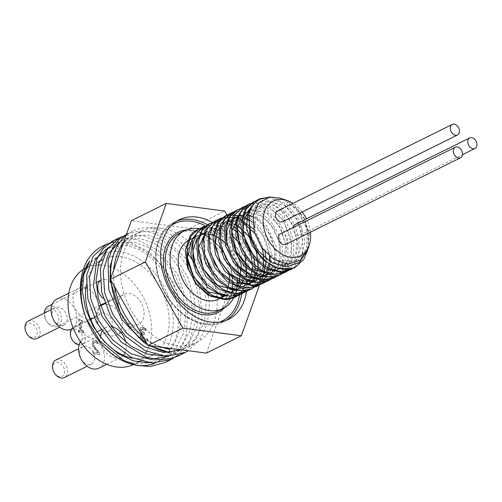<?xml version="1.0" encoding="UTF-8"?>
<svg xmlns="http://www.w3.org/2000/svg" width="502" height="502" viewBox="0 0 502 502"><rect width="100%" height="100%" fill="white"/><g stroke="black" fill="none" stroke-linecap="round" stroke-linejoin="round"><path stroke-width="0.38" stroke-dasharray="2.51 1.88" d="M270.383 196.916L286.573 204.019L299.512 220.391L305.015 240.998L301.219 259.509M299.437 262.345L293.275 268.206M257.181 200.38L267.221 200.003L277.757 204.402L287.357 213.017L294.73 224.727L298.859 238.023L299.154 251.182L295.54 262.483L288.449 270.478M251.634 203.122L261.674 202.758L272.197 207.157L281.804 215.76L289.177 227.469L293.3 240.759L293.601 253.912L289.999 265.219L282.915 273.213M246.087 205.876L256.12 205.506L266.656 209.905L276.257 218.521L283.624 230.23L287.753 243.526L288.054 256.685L284.439 267.986L277.349 275.974M240.527 208.625L250.561 208.255L261.096 212.66L270.697 221.263L278.07 232.972L282.199 246.262L282.5 259.415L278.892 270.722L271.814 278.723M234.986 211.38L251.439 213.13L266.945 226.289L276.175 246.57L275.88 267.296M275.347 268.965L274.707 270.634M274.217 271.751L266.255 281.471M229.427 214.128L239.46 213.758L249.996 218.157L259.603 226.772L266.97 238.481L271.105 251.778L271.4 264.93L267.786 276.232L260.695 284.226M253.554 228.931L265.043 251.96M266.079 258.9L266.198 261.335M218.326 219.631L228.36 219.261L238.896 223.66L248.503 232.275L255.869 243.985L259.998 257.281L260.3 270.434L256.679 281.735L249.594 289.729M215.904 221.727L226.427 222.995M227.011 223.202L228.95 224.005M231.51 225.304L232.696 226.007M236.731 228.868L237.352 229.383M255.029 265.112L255.066 265.859M254.966 271.13L254.84 272.391M254.319 275.667L253.899 277.474M253.416 279.156L244.06 292.471M204.333 226.27L214.323 224.375L225.285 227.682L235.607 235.745L243.777 247.448L248.59 261.14L249.318 274.914L245.804 286.83L238.5 295.22M201.672 227.883L211.097 227.4L221.043 231.171L237.772 249.325L243.15 265.527L243.476 268.181L242.284 282.482L234.685 294.574L224.074 298.966M186.757 253.077L191.519 240.904L190.045 235.971M282.155 198.924L297.78 209.535L307.343 228.856L306.559 248.848L295.502 261.172L278.604 260.758L262.759 247.9L254.414 228.146L256.848 209.974L268.783 201.183L284.935 205.613L298.226 221.507L302.794 242.278L296.456 259.27L281.653 265.42L264.385 258.26L251.709 240.935M248.948 219.562L253.868 209.039L262.96 203.981L274.211 205.513L285.161 213.344L293.425 225.869L297.165 240.496L295.515 254.175L288.732 264.077M288.004 264.629L279.928 267.949L270.653 267.334L253.033 255.173M249.883 210.256L257.507 206.711L266.524 207.47L275.654 212.459L283.592 220.999L291.656 243.803L290.576 254.978L286.071 263.939M284.872 265.282L276.677 270.195L266.719 270.471L256.44 266.091L247.335 257.739M250.021 209.911L265.357 212.082L279.237 225.555L285.996 245.164L282.77 263.343M281.49 265.414L278.974 268.382M276.903 270.126L267.867 273.577M238.783 215.76L248.107 212.02M249.287 211.982L262.665 216.569L274.117 229.012L280.185 245.779L278.98 262.1M277.807 264.968L276.382 267.497M271.356 272.881L270.227 273.64M238.921 215.414L246.074 214.887M252.989 216.946L263.751 225.203L271.676 237.929L275.027 252.512L273.019 265.947M270.383 270.917L268.532 273.207M221.802 248.145L220.748 236.749L223.271 226.998L228.975 220.265L237.013 217.523M238.186 217.485L244.418 218.508M247.881 219.914L263.079 234.616L269.511 256.296M269.461 259.208L268.959 263.456M266.7 270.465L265.734 272.266M237.346 220.83L243.25 223.139M254.539 232.984L262.395 248.728M263.864 256.999L263.97 259.339M262.659 269.292L261.322 272.862M210.671 253.535L209.886 240.031L214.153 229.32L222.549 223.585L233.311 224.011M236.775 225.411L237.697 225.887M250.655 238.036L256.478 250.203M258.141 267.139L258.003 268.099M249.143 283.881L241.048 287.207L231.755 286.579L214.109 274.349M205.136 256.34L204.534 241.6L209.955 230.518L220.001 225.8L232.15 228.642M236.925 231.811L248.528 246.808L252.87 265.621M243.602 286.629L235.871 289.892M205.475 232.263L217.799 228.579L231.798 234.911M239.705 243.777L244.882 254.213M238.048 289.378L229.922 292.71L220.598 292.064L202.915 279.733M205.607 231.918L220.328 233.769L233.926 246.187M238.946 284.22L238.707 284.69M237.076 287.42L235.225 289.717M232.495 292.133L224.783 295.396M284.352 199.564L294.222 205.519L304.055 218.483L308.893 234.34L307.713 249.764M242.202 290.79L246.658 281.302L247.291 263.694L244.775 254.257M244.581 253.736L239.893 244.261M239.617 243.834L228.925 231.924L214.611 225.385L203.567 226.672M240.558 294.436L248.377 287.157L253.353 271.802L251.038 253.541L250.335 251.508M245.164 241.079L242.096 236.775L228.818 225.53L214.549 222.499L209.039 223.961M245.302 292.114L247.85 290.62L256.767 278.848L258.85 261.818L253.698 243.627L242.661 228.655L228.548 220.491L214.661 221.175M254.269 287.238L257.708 283.994L264.039 269.681L263.161 251.653L255.392 234.246L242.723 221.652L228.36 216.883L220.177 218.445M269.95 264.134L270.107 261.762M269.982 256.691L266.342 241.581L256.284 225.655L252.788 222.286M267.779 279.614L274.45 267.409L275.021 249.783L268.488 231.905L256.56 218.081L242.246 211.618L231.322 212.923M268.313 280.681L276.2 273.295L281.12 257.896L278.742 239.63L269.75 222.894L256.453 211.712L242.184 208.757L236.793 210.206M276.483 276.232L284.571 264.968L286.592 247.913L281.377 229.728L270.308 214.8L256.183 206.705L242.416 207.42M282.024 273.483L285.544 270.145L291.819 255.782L290.878 237.741L283.053 220.359L270.358 207.822L255.995 203.128L247.932 204.69M285.029 272.404L294.429 262.32L297.887 245.993L294.034 227.676L283.931 211.788L270.139 202.13L256.127 201.02L253.46 201.948M292.434 268.488L294.655 266.706L302.242 253.523L302.75 235.871L296.161 218.012L284.201 204.232L269.881 197.844L266.938 197.625M306.571 253.253L308.259 243.928L307.946 236.21L305.536 226.019L296.462 209.911L283.41 199.438L280.298 198.165M308.046 248.772L309.188 233.763L304.344 218.37L294.461 205.582L284.408 199.583M237.766 249.325A38.591 27.478 63.6 0 0 198.102 229.37M237.082 264.328A33 23.5 63.6 0 0 227.343 245.352M220.667 239.209A33 23.5 63.6 0 0 220.171 238.858M215.609 236.229A33 23.5 63.6 0 0 214.618 235.796M211.242 234.641A33 23.5 63.6 0 0 209.648 234.277M207.313 233.963A33 23.5 63.6 0 0 204.891 233.926M203.705 234.014A33 23.5 63.6 0 0 197.913 235.689A33 23.5 63.6 0 0 191.513 275.692A33 23.5 63.6 0 0 227.218 294.831A33 23.5 63.6 0 0 237.879 268.576M93.246 353.383L93.046 351.864L98.279 352.548L93.284 346.342L92.381 343.644L93.472 340.645L95.079 340.456L97.909 341.598L98.16 343.468L95.386 341.987L94.15 342.351L93.843 343.933C93.893 345.081 94.803 346.731 96.579 348.89L99.572 352.385L99.816 354.243L92.807 353.603L99.383 354.462L99.132 352.599L99.572 352.385M99.132 352.599L96.139 349.103C94.363 346.945 93.454 345.294 93.41 344.146L93.711 342.565L94.947 342.207L97.727 343.688L97.476 341.812L94.64 340.67L93.033 340.858L91.941 343.864L92.845 346.562L97.84 352.768L92.606 352.078L92.807 353.603M92.606 352.078L93.046 351.864M97.84 352.768L98.279 352.548M94.571 348.99L95.01 348.777M92.845 346.562L93.284 346.342M97.476 341.812L97.909 341.598M97.727 343.688L98.16 343.468M97.645 343.675L98.085 343.462M96.516 342.816L96.949 342.602M93.711 342.565L94.476 342.1L93.711 342.565M99.383 354.462L99.816 354.243M78.921 331.916L78.745 330.573L80.634 330.824L79.059 318.99L80.163 319.134L82.61 321.255L82.767 322.453L80.835 322.202L82.008 331L83.941 331.257L84.123 332.594L78.488 332.129L83.683 332.813L83.508 331.471L81.569 331.22L80.395 322.422L82.334 322.673L82.171 321.468L82.61 321.255M82.171 321.468L79.724 319.354L78.619 319.209L80.201 331.038L78.306 330.793L78.488 332.129M78.306 330.793L78.745 330.573M80.201 331.038L80.634 330.824M78.619 319.209L79.059 318.99M79.724 319.354L80.163 319.134M82.334 322.673L82.767 322.453M80.395 322.422L80.835 322.202M81.569 331.22L82.008 331M83.508 331.471L83.941 331.257M83.683 332.813L84.123 332.594M146.929 338.969L144.356 339.76L142.65 338.819L141.784 336.698L142.173 334.878L144.319 334.696L144.124 333.24L141.188 330.692L141.759 329.212L142.198 328.998L141.627 330.479L144.563 333.027L144.758 334.483L142.606 334.658L142.223 336.484L143.083 338.599L144.796 339.547L147.469 338.768L147.713 340.626L147.218 340.877L146.929 338.969L147.362 338.756M141.558 329.343L144.821 329.507L143.239 328.892L141.558 329.343M144.124 333.24L144.563 333.027M144.319 334.696L144.758 334.483M142.173 334.878L142.832 334.514L142.173 334.878M142.65 338.819L143.083 338.599M147.03 338.982L147.469 338.768M144.388 329.72L145.624 330.605L145.373 328.741L142.486 327.568L140.34 328.019L139.713 330.322L142.091 333.642L140.773 334.307L140.353 336.635L141.689 339.716L144.476 341.272L147.281 340.845L144.915 341.059L142.129 339.503L140.792 336.422L141.206 334.094L142.53 333.428L140.152 330.103L141.175 327.542L140.34 328.019L142.926 327.354L145.812 328.528L146.063 330.385L144.821 329.507M140.773 334.307L141.206 334.094M142.091 333.642L142.53 333.428M142.072 333.516L142.512 333.297M145.373 328.741L145.812 328.528M145.624 330.605L146.063 330.385M145.536 330.592L145.975 330.379M113.414 241.838L131.242 242.786L149.477 252.343L165.453 269.235L176.798 291.141C183.983 315.57 181.448 335.738 169.187 351.632A62.179 44.276 -116.4 0 1 156.906 362.237A62.179 44.276 -116.4 0 1 154.817 363.178M126.027 235.513A66 46.993 -116.4 0 1 132.647 231.202A66 46.993 -116.4 0 1 153.631 227.977L154.108 231.591L171.377 238.412L187.196 252.569M194.199 262.433L201.547 277.844M201.628 278.058L206.335 299.932L204.697 320.772L196.815 337.859L183.644 348.978L181.699 349.869M120.16 241.707L121.547 240.966L140.34 238.412L155.815 244.148L170.347 255.888L182.22 272.366L190.007 291.75L192.768 311.911L190.076 330.617L182.182 345.803L168.722 356.357M107.779 247.787L126.573 245.24L139.983 249.827L152.865 259.032L164.085 272.071L172.625 287.903L177.727 305.197L178.9 322.522L175.982 338.43L169.187 351.632M153.631 227.977L169.682 233.813L184.824 245.716L197.38 262.464L205.908 282.312L209.434 303.164L207.508 322.849L200.235 339.27L188.344 350.741M126.121 235.25L142.731 235.363L159.994 243.175L175.675 257.739L187.735 277.324L194.563 299.525L195.222 321.625L189.536 340.94L178.103 355.096M169.312 349.022L155.306 345.188L141.759 337.181L129.679 325.597L119.928 311.384M114.387 252.236L128.456 237.546L147.249 234.992L162.723 240.722L177.256 252.475L189.122 268.94L196.922 288.33L199.664 308.485L196.985 327.191L189.091 342.383L176.786 352.385L162.843 356.05M105.978 251.025L114.682 244.361L133.476 241.807L148.956 247.555L163.483 259.296L175.361 275.761L183.148 295.151L185.897 315.306L183.224 334.018L175.317 349.204L163.012 359.2L149.075 362.877M89.682 261.027C78.914 275.88 77.81 295.17 86.363 318.908M168.057 360.75L172.606 357.38L180.808 347.648L186.298 335.185L188.055 305.153L177.721 274.406L158.048 250.247L134.059 238.381L116.546 239.454M181.824 353.923L192.379 344.083L198.71 332.362L202.105 318.425L199.501 287.282L185.458 258.053L163.627 237.666L151.485 232.42L139.55 230.926L126.473 234.265M147.557 344.761L148.987 345.589M161.017 228.165A62.179 44.276 63.6 0 0 141.25 231.202A62.179 44.276 63.6 0 0 129.183 306.578A62.179 44.276 63.6 0 0 196.464 342.634A62.179 44.276 63.6 0 0 213.639 280.041A62.179 44.276 63.6 0 0 161.017 228.165M154.108 231.591A62.179 44.276 63.6 0 0 134.341 234.622A62.179 44.276 63.6 0 0 123.015 243.953M113.803 269.743A62.179 44.276 63.6 0 0 114.663 286.78M142.85 336.466A62.179 44.276 63.6 0 0 161.876 347.277M150.995 345.853A66 46.993 -116.4 0 1 146.578 343.029M110.942 280.21A66 46.993 -116.4 0 1 110.785 278.183M104.341 245.302A66 46.993 -116.4 0 1 176.798 291.141M167.681 294.799A59.054 42.049 63.6 0 0 112.461 251.489A59.054 42.049 63.6 0 0 82.039 301.564A59.054 42.049 63.6 0 0 142.204 363.498A59.054 42.049 63.6 0 0 167.681 294.799M132.917 358.19A53.846 38.34 63.6 0 0 151.234 355.736A53.846 38.34 63.6 0 0 152.068 355.309M153.988 354.167A53.846 38.34 63.6 0 0 163.639 294.749A53.846 38.34 63.6 0 0 112.956 256.503M112.586 256.547A53.846 38.34 63.6 0 0 103.425 259.245A53.846 38.34 63.6 0 0 102.239 259.873M99.459 261.649A53.846 38.34 63.6 0 0 86.181 285.155M280.442 233.819A5.905 4.204 -116.4 0 1 287.59 239.705A5.905 4.204 -116.4 0 1 285.682 244.405M277.405 211.078A5.905 4.204 -116.4 0 1 284.559 216.964A5.905 4.204 -116.4 0 1 282.651 221.664M294.906 224.545A5.905 4.204 -116.4 0 1 302.06 230.431A5.905 4.204 -116.4 0 1 300.152 235.124A5.905 4.204 -116.4 0 1 295.126 233.662A5.905 4.204 -116.4 0 1 292.986 227.607M237.571 280.11A43.423 30.917 63.6 0 0 237.126 273.954A43.423 30.917 63.6 0 0 199.407 228.724M212.421 222.486A55.578 39.576 -116.4 0 1 246.451 275.171A55.578 39.576 -116.4 0 1 246.476 291.518M44.778 316.065A9.03 6.432 63.6 0 0 56.155 324.819A9.03 6.432 63.6 0 0 54.185 310.035A9.03 6.432 63.6 0 0 44.778 316.065M48.079 306.364A11.113 7.913 -116.4 0 1 60.108 312.809A11.113 7.913 -116.4 0 1 57.95 326.281A11.113 7.913 -116.4 0 1 44.49 315.206A11.113 7.913 -116.4 0 1 44.383 313.053M103.236 298.395A11.113 7.913 63.6 0 0 111.281 299.857A11.113 7.913 63.6 0 0 113.81 297.448M114.155 296.789A11.113 7.913 63.6 0 0 111.249 283.109M110.296 282.13A11.113 7.913 63.6 0 0 101.41 279.94A11.113 7.913 63.6 0 0 100.061 280.869M52.848 368.719A7.643 5.44 63.6 0 0 62.48 376.123A7.643 5.44 63.6 0 0 60.811 363.617A7.643 5.44 63.6 0 0 52.848 368.719M55.703 360.122A9.726 6.928 -116.4 0 1 66.226 365.763A9.726 6.928 -116.4 0 1 64.344 377.554M79.661 354.431A9.726 6.928 63.6 0 0 91.446 364.126A9.726 6.928 63.6 0 0 93.328 352.335A9.726 6.928 63.6 0 0 82.805 346.694A9.726 6.928 63.6 0 0 79.661 354.431M25.389 329.651A7.643 5.44 63.6 0 0 35.014 337.055A7.643 5.44 63.6 0 0 33.345 324.549A7.643 5.44 63.6 0 0 25.389 329.651M28.244 321.054A9.726 6.928 -116.4 0 1 38.767 326.695A9.726 6.928 -116.4 0 1 36.878 338.486M52.202 315.363A9.726 6.928 63.6 0 0 63.98 325.058A9.726 6.928 63.6 0 0 65.869 313.267A9.726 6.928 63.6 0 0 55.339 307.626A9.726 6.928 63.6 0 0 52.202 315.363M70.682 335.581A7.643 5.44 63.6 0 0 80.307 342.985A7.643 5.44 63.6 0 0 78.638 330.479A7.643 5.44 63.6 0 0 70.682 335.581M71.259 329.199A9.726 6.928 -116.4 0 1 73.537 326.984A9.726 6.928 -116.4 0 1 84.06 332.625A9.726 6.928 -116.4 0 1 82.171 344.416A9.726 6.928 -116.4 0 1 79.065 344.887M97.495 321.293A9.726 6.928 63.6 0 0 109.273 330.987A9.726 6.928 63.6 0 0 111.162 319.197A9.726 6.928 63.6 0 0 100.632 313.555A9.726 6.928 63.6 0 0 97.495 321.293M80.433 341.693A16.673 11.872 -116.4 0 1 84.091 338.304A16.673 11.872 -116.4 0 1 102.132 347.974A16.673 11.872 -116.4 0 1 98.9 368.186M100.463 336.591A16.673 11.872 63.6 0 0 100.563 340.739A16.673 11.872 63.6 0 0 120.756 357.355A16.673 11.872 63.6 0 0 123.398 355.322M124.628 353.603A16.673 11.872 63.6 0 0 125.814 342.264M111.475 326.689A16.673 11.872 63.6 0 0 105.947 327.473A16.673 11.872 63.6 0 0 102.031 331.295M56.626 299.236A16.673 11.872 -116.4 0 1 74.666 308.906A16.673 11.872 -116.4 0 1 71.435 329.117M85.786 288.041A16.673 11.872 63.6 0 0 78.481 288.405A16.673 11.872 63.6 0 0 73.097 301.671A16.673 11.872 63.6 0 0 90.561 319.109M94.238 317.735A16.673 11.872 63.6 0 0 98.135 302.329A16.673 11.872 63.6 0 0 86.331 288.223M101.925 305.166A16.673 11.872 -116.4 0 1 119.965 314.836A16.673 11.872 -116.4 0 1 116.728 335.047A16.673 11.872 -116.4 0 1 96.535 318.431A16.673 11.872 -116.4 0 1 100.632 305.956M118.597 308.855A16.673 11.872 63.6 0 0 138.583 324.217A16.673 11.872 63.6 0 0 141.815 304.005A16.673 11.872 63.6 0 0 123.774 294.335A16.673 11.872 63.6 0 0 118.39 307.6A16.673 11.872 63.6 0 0 118.516 308.416M229.157 273.075A33 23.5 -116.4 0 1 229.207 273.49M229.395 280.298A33 23.5 -116.4 0 1 229.32 281.189M228.592 285.494A33 23.5 -116.4 0 1 228.234 286.805M227.218 289.585A33 23.5 -116.4 0 1 226.371 291.323M225.436 292.892A33 23.5 -116.4 0 1 223.741 295.101M222.524 296.349A33 23.5 -116.4 0 1 218.477 299.161M189.172 240.019A33 23.5 -116.4 0 1 229.132 272.906M310.399 232.156A30.572 21.768 63.6 0 0 310.318 231.51A30.572 21.768 63.6 0 0 306.408 218.847M302.179 211.988A30.572 21.768 63.6 0 0 292.986 203.36M226.992 215.044L262.276 277.242L259.509 284.992M133.356 364.596A53.846 38.34 63.6 0 0 133.752 364.402A53.846 38.34 63.6 0 0 145.505 353.552M146.747 351.406A53.846 38.34 63.6 0 0 110.955 267.208M110.202 266.951A53.846 38.34 63.6 0 0 100.965 265.075M98.279 265A53.846 38.34 63.6 0 0 85.942 267.911A53.846 38.34 63.6 0 0 85.547 268.112M206.404 353.107L227.312 294.574L189.762 228.385L131.311 220.729M189.762 228.385L224.727 211.06M227.312 294.574L262.276 277.242M91.941 343.864L92.381 343.644M94.64 340.67L95.079 340.456M94.947 342.207L95.386 341.987M93.41 344.146L93.843 343.933M96.139 349.103L96.579 348.89M142.8 329.105L143.239 328.892M141.188 330.692L141.627 330.479M143.654 333.177L144.087 332.964M143.716 334.621L144.156 334.401M141.784 336.698L142.223 336.484M144.356 339.76L144.796 339.547M144.476 341.272L144.915 341.059M141.689 339.716L142.129 339.503M140.353 336.635L140.792 336.422M139.713 330.322L140.152 330.103M142.486 327.568L142.926 327.354M224.62 307.67A44.81 31.908 63.6 0 0 232.514 276.909A44.81 31.908 63.6 0 0 186.123 229.979M232.319 276.332A43.423 30.917 -116.4 0 1 218.295 310.882C229.044 304.915 233.612 293.507 232.006 276.658C229.169 247.417 197.857 222.267 179.735 233.066A43.423 30.917 -116.4 0 1 232.319 276.332M205.318 225.818A54.191 38.585 -116.4 0 1 239.705 277.851A54.191 38.585 -116.4 0 1 239.567 294.843M219.512 322.121A54.191 38.585 -116.4 0 1 163.57 289.535A54.191 38.585 -116.4 0 1 171.527 225.291M241.669 293.908A55.578 39.576 63.6 0 0 241.644 277.556A55.578 39.576 63.6 0 0 207.602 224.865M176.798 221.093A55.578 39.576 63.6 0 0 174.338 222.173A55.578 39.576 63.6 0 0 163.558 289.541A55.578 39.576 63.6 0 0 223.691 321.776A55.578 39.576 63.6 0 0 226.038 320.471M252.148 288.719L252.481 288.556M279.909 274.964L280.235 274.801M93.033 340.858L93.472 340.645M146.277 339.39L146.709 339.176M141.3 333.874L141.74 333.654M183.644 348.984L196.464 342.634M121.547 240.966L128.456 237.54M134.341 234.622L141.25 231.202M169.877 355.805L176.786 352.385M108.168 247.593L114.688 244.367M156.906 362.237L163.018 359.206M132.647 231.202L126.761 234.12M171.577 359.231L171.082 359.476M300.152 235.124L462.449 154.71M179.145 219.788L174.338 222.173C152.947 231.704 149.207 268.947 166.62 295.904C180.425 319.121 206.328 330.987 223.691 321.776L228.498 319.391M101.41 279.94L100.042 280.618M96.045 282.595L86.281 287.439M85.829 287.659L52.082 304.381M111.281 299.857L104.774 303.082M100.381 305.26L57.95 326.281M82.805 346.694L78.538 348.808M91.446 364.126L87.172 366.24M55.339 307.626L51.072 309.74M63.98 325.058L59.707 327.172M100.632 313.555L73.537 326.984M109.273 330.987L82.171 344.416M105.947 327.473L101.071 329.889M97.137 331.841L84.091 338.304M120.756 357.355L106.7 364.32M78.481 288.405L68.799 293.199M90.736 319.548L73.254 328.214M123.774 294.335L114.776 298.797M114.356 299.004L104.974 303.654M138.583 324.217L122.005 332.431M121.214 332.826L116.728 335.047M225.649 295.609L227.218 294.831M307.506 250.429L307.375 250.812M103.425 259.245L102.257 259.829M99.685 261.103L88.477 266.656M151.234 355.736L140.478 361.07M138.332 362.13L133.752 364.402"/><path stroke-width="0.75" d="M307.713 249.764L299.286 262.464L286.341 266.782L271.425 262.546L258.015 250.623L249.877 235.488L248.986 212.999L253.14 204.358L259.841 198.767L270.383 196.916M301.219 259.509L299.437 262.345M293.275 268.206L291.336 269.298L280.26 271.507L268.212 268.137L256.968 259.741L248.189 247.605L243.163 233.618L242.598 219.926L246.52 208.644L254.288 201.509L257.181 200.38M288.449 270.478L285.782 272.046L274.713 274.261L262.659 270.898L251.42 262.49L242.642 250.354L237.615 236.367L237.038 222.675L240.966 211.392L248.741 204.264L251.634 203.122M282.915 273.213L280.235 274.801L269.16 277.01L257.112 273.64L245.867 265.238L237.088 253.108L232.056 239.115L231.491 225.423L235.419 214.147L243.188 207.019L246.087 205.876M277.349 275.974L274.682 277.55L263.606 279.758L251.558 276.395L240.314 267.993L231.535 255.857L226.509 241.87L225.944 228.178L229.866 216.895L237.634 209.761L240.527 208.625M271.814 278.723L269.135 280.304L258.059 282.513L246.005 279.143L234.767 270.741L225.988 258.612L220.955 244.618L220.384 230.926L224.319 219.644L232.087 212.522L234.986 211.38M275.88 267.296L275.347 268.965M274.707 270.634L274.217 271.751M266.255 281.471L263.581 283.053L252.506 285.262L240.458 281.892L229.213 273.496L220.434 261.36L215.408 247.367L214.837 233.681L218.765 222.399L226.534 215.264L229.427 214.128M260.695 284.226L258.028 285.801L246.959 288.01L234.905 284.647L223.66 276.244L214.887 264.108L209.855 250.121L209.284 236.429L213.212 225.147L220.987 218.019L237.201 217.379L253.554 228.931M265.043 251.96L266.079 258.9M266.198 261.335L262.753 278.014L252.481 288.556L241.406 290.765L229.358 287.395L218.113 278.993L209.334 266.863L204.301 252.87L203.737 239.178L207.665 227.902L215.433 220.767L218.326 219.631M249.594 289.729L246.928 291.304L235.852 293.513L223.804 290.15L212.559 281.748L203.781 269.612L198.754 255.625L198.183 241.933L202.111 230.644L209.88 223.515L215.904 221.727M226.427 222.995L227.011 223.202M228.95 224.005L231.51 225.304M232.696 226.007L236.731 228.868M237.352 229.383L243.69 235.934M243.746 236.003L253.541 255.782M253.56 255.851L255.029 265.112M255.066 265.859L254.966 271.13M254.84 272.391L254.319 275.667M253.899 277.474L253.416 279.156M244.06 292.471L241.374 294.053L230.299 296.268L218.251 292.898L207.012 284.49L198.234 272.36L193.201 258.373L192.63 244.681L196.558 233.399L204.333 226.27L201.478 227.739L192.831 238.343L190.879 254.57L196.207 272.41L207.627 287.47L222.461 296.017L237.208 295.923L240.558 294.436M238.5 295.22L235.827 296.807L224.752 299.01L212.704 295.647L201.459 287.251L192.68 275.115L187.648 261.122L187.083 247.43L191.011 236.153L198.779 229.019L201.672 227.883M224.074 298.966L222.348 299.073L208.349 295.163L196.044 284.107L188.294 268.815L186.757 253.077M251.709 240.935L248.948 219.562M288.732 264.077L288.004 264.629M253.033 255.173L245.999 243.301L242.955 230.387L244.348 218.69L249.883 210.256M286.071 263.939L284.872 265.282M247.335 257.739L239.567 243.683L237.383 228.78L241.205 216.55L250.021 209.911M282.77 263.343L281.49 265.414M278.974 268.382L276.903 270.126M267.867 273.577L250.165 268.35L236.204 251.722L231.861 231.133L238.783 215.76M248.107 212.02L249.287 211.982M278.98 262.1L277.807 264.968M276.382 267.497L271.356 272.881M270.227 273.64L260.356 276.439L249.343 273.847L239.008 266.349L231.045 255.254L226.753 242.479L226.804 230.242L231.127 220.66L238.921 215.414M246.074 214.887L252.989 216.946M273.019 265.947L270.383 270.917M268.532 273.207L256.597 279.093L242.202 275.786L229.401 264.334L221.802 248.145M237.013 217.523L238.186 217.485M244.418 218.508L247.881 219.914M269.511 256.296L269.461 259.208M268.959 263.456L266.7 270.465M265.734 272.266L256.152 280.624L243.125 281.145L229.897 273.747L219.763 260.406L215.232 244.618L217.353 230.531L225.461 221.828L237.346 220.83M243.25 223.139L254.539 232.984M262.395 248.728L263.864 256.999M263.97 259.339L262.659 269.292M261.322 272.862L250.366 283.473L234.597 282.921L219.6 271.519L210.671 253.535M233.311 224.011L236.775 225.411M237.697 225.887L250.655 238.036M256.478 250.203L258.141 267.139M258.003 268.099L254.916 277.273L249.143 283.881M214.109 274.349L205.136 256.34M232.15 228.642L236.925 231.811M252.87 265.621L250.41 277.932L243.602 286.629M235.871 289.892L217.855 285.525L203.285 269.003L198.528 248.013L205.475 232.263M231.798 234.911L239.705 243.777M244.882 254.213L246.72 274.638L238.048 289.378M202.915 279.733L195.152 265.677L192.975 250.78L196.79 238.557L205.607 231.918M233.926 246.187L241.412 265.621L238.946 284.22M238.707 284.69L237.076 287.42M235.225 289.717L232.495 292.133M224.783 295.396L207.928 291.75L193.647 277.142L187.415 257.539L191.519 240.904M292.986 203.36A30.572 21.768 63.6 0 0 287.288 200.574L280.298 198.165L269.681 197.004L258.693 203.021L253.127 215.86L254.332 232.257L261.981 248.157L274.186 259.678L288.01 264.071L300.158 260.35L308.046 248.772M198.102 229.37A38.591 27.478 63.6 0 0 197.462 229.671A38.591 27.478 63.6 0 0 190.045 235.971L185.232 250.36L187.679 268.087L196.903 284.772L210.758 296.293L225.975 299.801L234.196 297.611L238.965 294.379L242.202 290.79M244.775 254.257L244.581 253.736M239.893 244.261L239.617 243.834M203.567 226.672L202.701 227.073M250.335 251.508L245.164 241.079M209.039 223.961L202.864 228.36L196.721 241.638L197.725 259.045L205.738 276.282L218.916 289.096L234.152 294.316L245.302 292.114L246.928 291.304M214.661 221.175L205.155 230.205L201.785 245.616L205.72 263.487L216.117 279.419L230.543 289.478L245.591 291.154L250.849 289.359L254.269 287.238M220.177 218.445L215.904 221.049L208.493 233.079L208.048 249.99L214.781 267.616L227.155 281.597L242.271 288.481L256.403 286.611L266.612 276.188L269.95 264.134M270.107 261.762L269.982 256.691M252.788 222.286L242.504 215.935L228.479 214.743L224.909 216.073L217.73 222.317L212.973 236.756L215.49 254.489L224.764 271.143L238.645 282.607L253.861 286.04L261.95 283.856L267.779 279.614M231.322 212.923L229.138 214.04L220.541 224.708L218.652 240.966L224.043 258.806L235.501 273.822L250.354 282.3L265.081 282.13L268.313 280.681M236.793 210.206L230.537 214.693L224.45 228.021L225.523 245.447L233.587 262.659L246.796 275.422L262.038 280.574L273.057 278.359L276.483 276.232M242.416 207.42L232.853 216.563L229.539 232.012L233.543 249.883L243.985 265.784L258.43 275.78L273.471 277.38L278.604 275.604L282.024 273.483M247.932 204.69L243.57 207.364L236.216 219.456L235.833 236.392L242.617 253.999L255.035 267.936L270.158 274.751L284.157 272.862L285.029 272.404M253.46 201.948L245.415 208.663L240.722 223.145L243.294 240.885L252.619 257.513L266.531 268.921L281.741 272.279L289.71 270.101L292.434 268.488M266.938 197.625L258.216 199.57L256.798 200.348L248.252 211.078L246.419 227.368L251.872 245.202L263.374 260.174L278.24 268.583L292.948 268.338L295.408 267.284L303.779 259.308L307.375 250.812M249.883 235.488A38.591 27.478 63.6 0 0 295.264 267.353A38.591 27.478 63.6 0 0 295.408 267.284M237.879 268.576A33 23.5 63.6 0 0 237.082 264.328M227.343 245.352A33 23.5 63.6 0 0 220.667 239.209M220.171 238.858A33 23.5 63.6 0 0 215.609 236.229M214.618 235.796A33 23.5 63.6 0 0 211.242 234.641M209.648 234.277A33 23.5 63.6 0 0 207.313 233.963M204.891 233.926A33 23.5 63.6 0 0 203.705 234.014M187.196 252.569L194.199 262.433M181.699 349.869L163.752 352.58L144.551 346.794L126.749 333.403L112.806 314.403L104.604 292.61L103.205 271.205L108.689 253.359L120.16 241.707M168.722 356.357L150.55 359.451L130.997 353.722L112.875 340.105L98.756 320.703L90.624 298.464L89.582 276.79L95.644 258.994L108.168 247.593M188.344 350.741L185.338 352.404L166.137 356.32L145.266 350.697L125.77 336.453L110.49 315.833L101.624 292.045L100.381 268.765L106.826 249.594L119.852 237.54L126.121 235.25M178.103 355.096L171.577 359.231L152.37 363.141L131.493 357.512L112.002 343.274L96.723 322.661L87.85 298.866L86.614 275.579L93.065 256.422L106.085 244.367L113.414 241.838M119.928 311.384L110.076 280.028L110.459 265.106L114.387 252.236M162.843 356.05L146.804 353.979L130.865 346.079L116.596 333.228L105.382 316.756L98.31 298.401L96.026 280.085L98.693 263.713L105.978 251.025M149.075 362.877L133.614 360.969L118.202 353.653L104.234 341.636L92.995 326.099L85.465 308.573L82.328 290.752L83.809 274.374L89.682 261.027A62.179 44.276 -116.4 0 0 94.213 334.307A62.179 44.276 -116.4 0 0 154.817 363.178M106.085 244.361L102.395 246.187A66 46.993 -116.4 0 0 86.369 318.908L99.873 340.889L123.756 360.48L136.977 365.362L150.029 366.504L164.712 362.626L168.057 360.75M116.546 239.454L111.814 241.55L103.174 248.641L96.949 258.85L93.322 285.977L102.069 316.247L121.34 342.207L146.741 357.462L159.925 359.733L172.399 358.183L178.48 355.805L181.824 353.923M126.473 234.265L119.307 239.322L112.316 248.666L108.055 260.695L108.771 289.761L121.553 319.354L143.572 342.195L147.557 344.761M148.987 345.589L169.764 352.63L169.312 349.022A62.179 44.276 63.6 0 1 161.876 347.277M123.015 243.953A62.179 44.276 63.6 0 0 113.803 269.743M114.663 286.78A62.179 44.276 63.6 0 0 142.85 336.466M169.764 352.63A66 46.993 -116.4 0 1 150.995 345.853M146.578 343.029A66 46.993 -116.4 0 1 110.942 280.21M110.785 278.183A66 46.993 -116.4 0 1 126.027 235.513M102.395 246.187A66 46.993 -116.4 0 1 104.341 245.302M86.181 285.155A53.846 38.34 63.6 0 0 86.037 302.085A53.846 38.34 63.6 0 0 132.917 358.19M152.068 355.309A53.846 38.34 63.6 0 0 153.988 354.167M112.956 256.503A53.846 38.34 63.6 0 0 112.586 256.547M102.239 259.873A53.846 38.34 63.6 0 0 99.459 261.649M462.43 153.072A5.905 4.204 -116.4 0 1 460.522 157.772A5.905 4.204 -116.4 0 1 454.134 154.346A5.905 4.204 -116.4 0 1 455.283 147.186A5.905 4.204 -116.4 0 1 462.43 153.072M460.522 157.772L285.682 244.405A5.905 4.204 -116.4 0 1 279.294 240.979A5.905 4.204 -116.4 0 1 280.442 233.819L455.283 147.186M459.399 130.332A5.905 4.204 -116.4 0 1 457.491 135.032A5.905 4.204 -116.4 0 1 451.097 131.606A5.905 4.204 -116.4 0 1 452.246 124.446A5.905 4.204 -116.4 0 1 459.399 130.332M457.491 135.032L282.651 221.664A5.905 4.204 -116.4 0 1 276.257 218.238A5.905 4.204 -116.4 0 1 277.405 211.078L452.246 124.446M476.9 143.798A5.905 4.204 -116.4 0 1 474.992 148.492A5.905 4.204 -116.4 0 1 468.604 145.072A5.905 4.204 -116.4 0 1 469.746 137.912A5.905 4.204 -116.4 0 1 476.9 143.798M292.986 227.607A5.905 4.204 -116.4 0 1 294.906 224.545L469.746 137.912M199.407 228.724A43.423 30.917 63.6 0 0 184.548 230.682A43.423 30.917 63.6 0 0 176.12 283.316A43.423 30.917 63.6 0 0 223.101 308.498A43.423 30.917 63.6 0 0 237.571 280.11M246.476 291.518A55.578 39.576 -116.4 0 1 228.498 319.391A55.578 39.576 -116.4 0 1 168.365 287.163A55.578 39.576 -116.4 0 1 179.145 219.788A55.578 39.576 -116.4 0 1 212.421 222.486M44.383 313.053A11.113 7.913 -116.4 0 1 48.079 306.364L52.082 304.381M100.061 280.869A11.113 7.913 63.6 0 0 97.815 288.782A11.113 7.913 63.6 0 0 103.236 298.395M113.81 297.448A11.113 7.913 63.6 0 0 114.155 296.789M111.249 283.109A11.113 7.913 63.6 0 0 110.296 282.13M87.172 366.24L64.344 377.554A9.726 6.928 -116.4 0 1 52.566 367.859A9.726 6.928 -116.4 0 1 55.703 360.122L78.538 348.808M59.707 327.172L36.878 338.486A9.726 6.928 -116.4 0 1 25.1 328.791A9.726 6.928 -116.4 0 1 28.244 321.054L51.072 309.74M79.065 344.887A9.726 6.928 -116.4 0 1 70.393 334.721A9.726 6.928 -116.4 0 1 71.259 329.199M106.7 364.32L98.9 368.186A16.673 11.872 -116.4 0 1 78.707 351.569A16.673 11.872 -116.4 0 1 80.433 341.693M123.398 355.322A16.673 11.872 63.6 0 0 124.628 353.603M125.814 342.264A16.673 11.872 63.6 0 0 111.475 326.689M102.031 331.295A16.673 11.872 63.6 0 0 100.463 336.591M73.254 328.214L71.435 329.117A16.673 11.872 -116.4 0 1 51.242 312.501A16.673 11.872 -116.4 0 1 56.626 299.236L68.799 293.199M90.561 319.109A16.673 11.872 63.6 0 0 93.29 318.287A16.673 11.872 63.6 0 0 94.238 317.735M86.331 288.223A16.673 11.872 63.6 0 0 85.786 288.041M100.632 305.956A16.673 11.872 -116.4 0 1 101.925 305.166L104.974 303.654M118.516 308.416A16.673 11.872 63.6 0 0 118.597 308.855M229.207 273.49A33 23.5 -116.4 0 1 229.395 280.298M229.32 281.189A33 23.5 -116.4 0 1 228.592 285.494M228.234 286.805A33 23.5 -116.4 0 1 227.218 289.585M226.371 291.323A33 23.5 -116.4 0 1 225.436 292.892M223.741 295.101A33 23.5 -116.4 0 1 222.524 296.349M225.649 295.609L218.477 299.161A33 23.5 -116.4 0 1 182.772 280.022A33 23.5 -116.4 0 1 189.172 240.019L197.913 235.689M306.408 218.847A30.572 21.768 63.6 0 0 302.179 211.988M287.288 200.574A30.572 21.768 63.6 0 0 263.293 217.316A30.572 21.768 63.6 0 0 281.44 253.937A30.572 21.768 63.6 0 0 309.295 244.989A30.572 21.768 63.6 0 0 310.399 232.156M259.509 284.992L241.368 335.775L182.916 328.126L145.373 261.937L166.275 203.404L224.727 211.06L226.992 215.044M85.547 268.112A53.846 38.34 63.6 0 0 68.548 310.751A53.846 38.34 63.6 0 0 133.356 364.596M145.505 353.552A53.846 38.34 63.6 0 0 146.747 351.406M110.955 267.208A53.846 38.34 63.6 0 0 110.202 266.951M100.965 265.075A53.846 38.34 63.6 0 0 98.279 265M85.942 267.911A53.846 38.34 63.6 0 0 85.936 267.917L88.477 266.656M166.275 203.404L131.311 220.729L110.402 279.263L147.952 345.451L206.404 353.107L241.368 335.775M110.402 279.263L145.373 261.937M147.952 345.451L182.916 328.126M186.123 229.979A44.81 31.908 63.6 0 0 169.55 286.573A44.81 31.908 63.6 0 0 224.62 307.67M223.101 308.498L218.295 310.882A43.423 30.917 -116.4 0 1 171.314 285.701A43.423 30.917 -116.4 0 1 179.735 233.066L184.548 230.682M239.567 294.843A54.191 38.585 -116.4 0 1 219.512 322.121M171.527 225.291A54.191 38.585 -116.4 0 1 205.318 225.818M207.602 224.865A55.578 39.576 63.6 0 0 176.798 221.093M226.038 320.471A55.578 39.576 63.6 0 0 241.669 293.908M234.196 297.611L235.827 296.807M239.749 294.862L241.374 294.053M250.849 289.359L252.148 288.719M256.403 286.611L258.028 285.801M261.956 283.856L263.581 283.053M267.503 281.107L269.135 280.304M273.057 278.359L274.682 277.55M278.61 275.604L279.909 274.964M284.157 272.856L285.782 272.053M289.71 270.107L291.116 269.411M197.462 229.671L198.779 229.019M208.255 224.325L209.623 223.647M213.808 221.577L215.433 220.767M219.355 218.822L220.987 218.019M224.909 216.073L226.258 215.402M230.462 213.325L232.087 212.515M236.009 210.57L237.371 209.899M241.562 207.822L243.188 207.012M247.116 205.067L248.741 204.264M252.663 202.319L254.025 201.647M258.216 199.57L259.841 198.761M119.852 237.54L112.988 240.941M185.345 352.404L178.48 355.805M171.082 359.476L164.712 362.632M462.449 154.71L474.992 148.492M100.042 280.618L96.045 282.595M86.281 287.439L85.829 287.659M104.774 303.082L100.381 305.26M101.071 329.889L97.137 331.841M93.29 318.287L90.736 319.548M114.776 298.797L114.356 299.004M122.005 332.431L121.214 332.826M309.295 244.989L307.933 249.124M102.257 259.829L99.685 261.103M140.478 361.07L138.332 362.13"/></g></svg>
